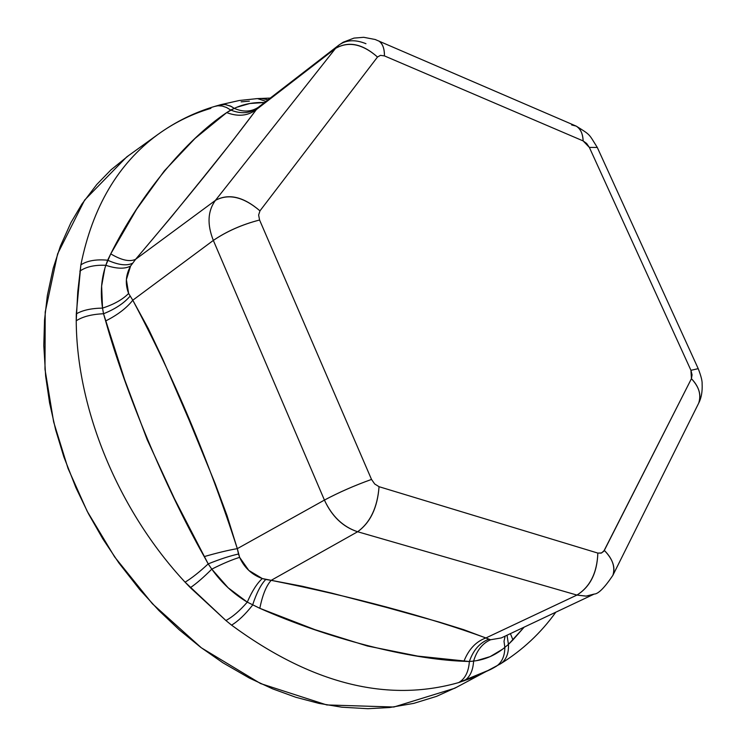 <?xml version="1.0" encoding="UTF-8"?>
<svg xmlns="http://www.w3.org/2000/svg" width="746" height="746" viewBox="0 0 746 746"><rect width="100%" height="100%" fill="white"/><g stroke="black" fill="none" stroke-linecap="round" stroke-linejoin="round"><path stroke-width="1.12" d="M524.121 627.153L508.446 644.395C508.828 653.449 506.217 659.912 500.613 663.772C506.217 659.921 508.828 653.459 508.446 644.395L504.846 647.379C504.744 656.452 501.713 662.877 495.764 666.644C501.713 662.877 504.744 656.452 504.846 647.379C495.54 655.174 485.124 659.744 473.598 661.077C473.011 670.878 469.766 677.489 463.863 680.921C469.766 677.489 473.011 670.878 473.598 661.077L469.365 661.506C468.637 671.876 465.066 678.897 458.65 682.59C387.062 702.891 311.371 683.746 231.568 625.139C311.371 683.746 387.062 702.891 458.65 682.59L491.045 669.255L472.302 677.834L458.65 682.59C465.066 678.897 468.637 671.876 469.365 661.506L417.601 656.088L367.377 645.999L314.905 629.652L259.813 608.307L247.28 602.134C252.055 591.112 257.062 583.251 262.312 578.551L271.19 580.332L357.623 531.749C343.029 526.881 331.961 516.325 324.426 500.081L237.312 548.646L239.634 557.365L248.8 570.42L262.312 578.551C251.812 574.718 244.259 567.659 239.634 557.365C231.885 559.742 222.606 563.668 211.789 569.142C203.639 577.311 196.496 583.493 190.361 587.68L185.083 582.178C118.204 510.376 76.67 409.106 76.232 320.789L77.752 291.854L80.876 264.858L76.297 313.898L76.232 320.789C76.67 409.106 118.204 510.376 185.083 582.178L225.898 620.513L190.361 587.68C196.496 583.493 203.639 577.311 211.789 569.142L208.199 563.892C199.462 572.033 191.759 578.131 185.083 582.178C191.759 578.131 199.462 572.033 208.199 563.892L174.35 498.487L147.158 439.627L124.657 379.667L103.535 313.749C91.805 314.262 82.703 316.612 76.232 320.789C82.703 316.612 91.805 314.262 103.535 313.749L102.528 308.098C91.254 308.303 82.508 310.233 76.297 313.898C82.508 310.233 91.254 308.303 102.528 308.098L101.624 286.054L104.804 268.635M105.829 265.296C116.535 268.858 124.787 269.12 130.578 266.061C125.654 274.976 125.002 284.114 128.62 293.458C122.586 299.556 113.886 304.433 102.528 308.098C113.886 304.433 122.586 299.556 128.62 293.458L132.788 300.209C126.615 308.051 117.57 314.961 105.634 320.966L103.535 313.749C115.164 309.077 123.995 303.23 130.037 296.209C123.995 303.23 115.164 309.077 103.535 313.749L102.528 308.098C100.216 292.861 101.316 278.584 105.829 265.296L107.648 260.214C118.418 265.026 126.661 266.052 132.368 263.291C126.661 266.052 118.418 265.026 107.648 260.214C96.187 259.142 87.263 260.69 80.876 264.858C87.263 260.69 96.187 259.142 107.648 260.214L110.744 253.873C121.57 260.317 129.879 262.107 135.66 259.254C129.879 262.107 121.57 260.317 110.744 253.873C140.416 194.007 186.677 139.316 226.691 112.599C238.142 116.926 248.036 115.919 256.382 109.559C248.036 115.919 238.142 116.926 226.691 112.599L234.281 108.375L231.4 106.519L225.553 104.515L219.716 104.962L224.602 104.412L230.43 106.025L234.281 108.375L230.738 110.044L226.495 107.48L222.177 106.035L217.944 105.764L214.624 106.436L217.907 105.764L222.149 106.025L226.476 107.471L230.738 110.044C240.986 114.194 249.985 113.467 257.734 107.844L256.382 109.559C225.637 150.795 185.39 200.693 135.66 259.254L130.578 266.061C124.787 269.12 116.535 268.858 105.829 265.296C94.723 264.811 86.06 266.76 79.85 271.143C86.06 266.76 94.723 264.811 105.829 265.296L110.744 253.873L136.602 209.225L164.26 170.955L195.042 138.439L226.691 112.599L230.738 110.044C240.986 114.194 249.985 113.467 257.734 107.844L256.382 109.559L335.523 48.415L215.435 200.366L335.523 48.415L256.382 109.559L231.894 141.768L202.716 178.229L171.394 216.862L135.66 259.254L215.435 200.366C228.64 193.177 243.476 196.674 259.962 210.857L377.504 57.022L380.479 55.344L384.432 55.903C384.563 48.621 382.651 43.622 378.707 40.909L378.726 40.918C382.521 43.24 384.423 48.229 384.432 55.903L583.13 140.91L589.359 147.41L597.294 147.456L589.359 147.41L690.945 370.324L691.43 378.688L603.719 551.359L601.127 553.122L597.844 553.084L379.052 486.7L374.706 483.995L371.517 479.426L259.58 220.014C242.264 224.49 226.849 231.288 213.337 240.408L132.788 300.209L148.295 328.576L162.479 358.49L189.223 420.371L215.09 483.417L227.045 515.607L237.312 548.646L324.426 500.081L213.337 240.408C206.978 224.341 207.677 210.997 215.435 200.366L135.66 259.254L130.578 266.061L126.382 279.619L128.62 293.458L132.788 300.209L213.337 240.408L324.426 500.081C338.833 492.397 354.527 485.506 371.517 479.426L374.706 483.995L379.052 486.7L597.844 553.084L601.621 552.945L604.325 550.408L691.43 378.688L692.074 374.837L690.945 370.324L589.359 147.41L586.673 143.493L583.13 140.91L384.432 55.903L380.479 55.344L377.504 57.022L259.962 210.857L258.629 215.007L259.58 220.014L371.517 479.426C354.546 485.525 338.852 492.407 324.426 500.081C331.905 516.428 342.964 526.984 357.623 531.749L271.19 580.332L302.205 586.244L331.41 593.051L386.745 607.496L439.226 622.071L463.714 629.68L490.588 639.751L501.275 637.933L490.588 639.751C482.503 643.304 476.834 650.409 473.598 661.077C476.834 650.409 482.503 643.304 490.588 639.751L488.686 639.247C479.687 642.828 473.244 650.242 469.365 661.506L473.598 661.077M574.672 125.459L576.238 126.13C580.453 128.592 582.757 133.525 583.13 140.91C582.924 133.907 580.621 128.974 576.21 126.121L375.182 39.501L363.694 37.3L353.996 38.102L343.132 42.242L338.843 45.114L335.523 48.415C348.457 40.843 362.444 43.716 377.504 57.022C362.463 43.874 348.466 41.002 335.523 48.415L338.833 45.124C346.191 39.827 355.236 39.352 365.96 43.697M571.641 124.955L576.21 126.121C591.112 135.362 588.613 133.73 597.294 147.456L698.209 368.645L690.945 370.324L698.219 368.655C700.998 375.844 702.294 380.889 702.117 383.789C702.508 391.529 701.371 397.982 698.704 403.138L698.806 402.887C701.548 395.063 699.086 386.997 691.43 378.688C698.974 386.54 701.399 394.69 698.704 403.138L613.007 575.073C615.609 567.352 612.708 559.127 604.325 550.408C612.578 558.67 615.431 566.969 612.904 575.315C604.53 587.764 598.292 594.012 594.208 594.068L586.356 596.11L576.928 595.075L485.944 637.942L576.928 595.075L357.623 531.749L576.928 595.075C590.207 586.888 597.173 572.9 597.844 553.084C597.08 572.807 590.105 586.804 576.928 595.075L585.946 596.138L594.189 594.077L501.405 637.877M220.602 104.72L215.547 106.156C194.809 112.236 175.543 121.701 157.751 134.569L126.68 156.958L84.634 200.068L57.601 253.882L45.208 312.052L44.984 369.242L53.647 421.938L68.026 468.413L87.142 511.197L114.651 556.954L152.426 603.784L201.355 647.808L260.596 683.569L326.757 704.942L393.851 707.022L454.724 688.25L500.501 663.837C522.452 650.232 540.897 633.009 555.817 612.186M495.092 667.017L491.521 668.994M231.568 625.139L225.898 620.513L231.568 625.139C238.235 621.148 245.238 614.48 252.577 605.137C245.238 614.48 238.235 621.148 231.568 625.139M161.267 132.07C176.615 121.514 193.167 113.597 210.904 108.347M241.154 101.857L249.378 101.176M128.75 155.466L110.958 169.874L96.738 184.542L81.929 204.022L70.963 222.578L60.323 246.311L53.199 268.243L47.352 295.5L44.527 320.081L43.8 345.557L45.655 376.217L49.581 402.933L55.661 429.92L63.83 456.804L75.98 487.847L88.485 513.789L102.864 538.938L118.94 563.034L139.651 589.48L158.907 610.536L179.301 629.848L200.721 647.332L222.868 662.765L249.453 678.105L272.56 688.828L295.808 697.268L318.962 703.394L341.799 707.189L367.899 708.7L389.505 707.534L413.713 703.385L436.522 696.372L456.972 687.085M597.294 147.456L597.518 147.95M379.052 486.7C377.513 507.588 370.37 522.61 357.623 531.749C370.286 522.517 377.429 507.494 379.052 486.7M213.337 240.408C226.812 231.251 242.226 224.453 259.58 220.014L258.629 215.007L259.962 210.857C243.504 196.832 228.658 193.335 215.435 200.366M247.28 602.134C239.764 610.806 232.64 616.933 225.898 620.513C232.64 616.933 239.764 610.806 247.28 602.134L228.136 587.773L211.789 569.142C222.606 563.668 231.885 559.742 239.634 557.365L238.496 554.026C230.113 555.845 220.014 559.127 208.199 563.892L211.789 569.142C221.637 582.896 233.461 593.891 247.28 602.134C252.055 591.112 257.062 583.251 262.312 578.551L265.725 579.483C260.858 584.556 256.475 593.107 252.577 605.137C256.475 593.107 260.858 584.556 265.725 579.483L271.19 580.332C266.303 585.657 262.508 594.982 259.813 608.307C328.622 638.893 409.377 659.222 463.928 661.301L469.365 661.506C473.244 650.242 479.687 642.828 488.686 639.247L485.944 637.942C476.004 641.513 468.665 649.309 463.928 661.301C468.665 649.309 476.004 641.513 485.944 637.942C425.845 616.215 354.257 597.005 271.19 580.332C266.303 585.657 262.508 594.982 259.813 608.307L247.28 602.134M502.198 649.43L490.141 656.62L477.076 660.536M157.322 134.886C118.017 163.85 92.532 207.174 80.876 264.858M237.125 107.163L249.854 103.489L264.532 102.528C253.481 102.155 243.401 104.104 234.281 108.375C243.261 112.273 251.29 111.909 258.368 107.275L258.498 107.182M265.996 101.391L257.547 98.612L255.859 98.705L257.575 98.612L265.996 101.391M268.103 99.768L260.876 98.397L268.103 99.768M234.281 108.375C243.261 112.273 251.29 111.909 258.368 107.275L338.572 45.329M132.788 300.209C126.615 308.051 117.57 314.961 105.634 320.966C125.375 392.042 164.577 486.178 204.218 556.6L208.199 563.892C220.014 559.127 230.113 555.845 238.496 554.026L237.312 548.646C228.341 550.184 217.31 552.833 204.218 556.6C217.31 552.833 228.341 550.184 237.312 548.646C208.619 460.012 173.781 377.206 132.788 300.209M504.846 647.379L504.016 641.308L505.126 636.114L504.016 641.308L504.846 647.379L508.446 644.395L507.028 635.219L508.446 644.395L512.95 639.909L510.413 633.624L512.95 639.909L524.158 627.134M220.611 104.71L239.261 100.505L257.239 98.612M257.267 98.612L270.304 98.071"/></g></svg>
